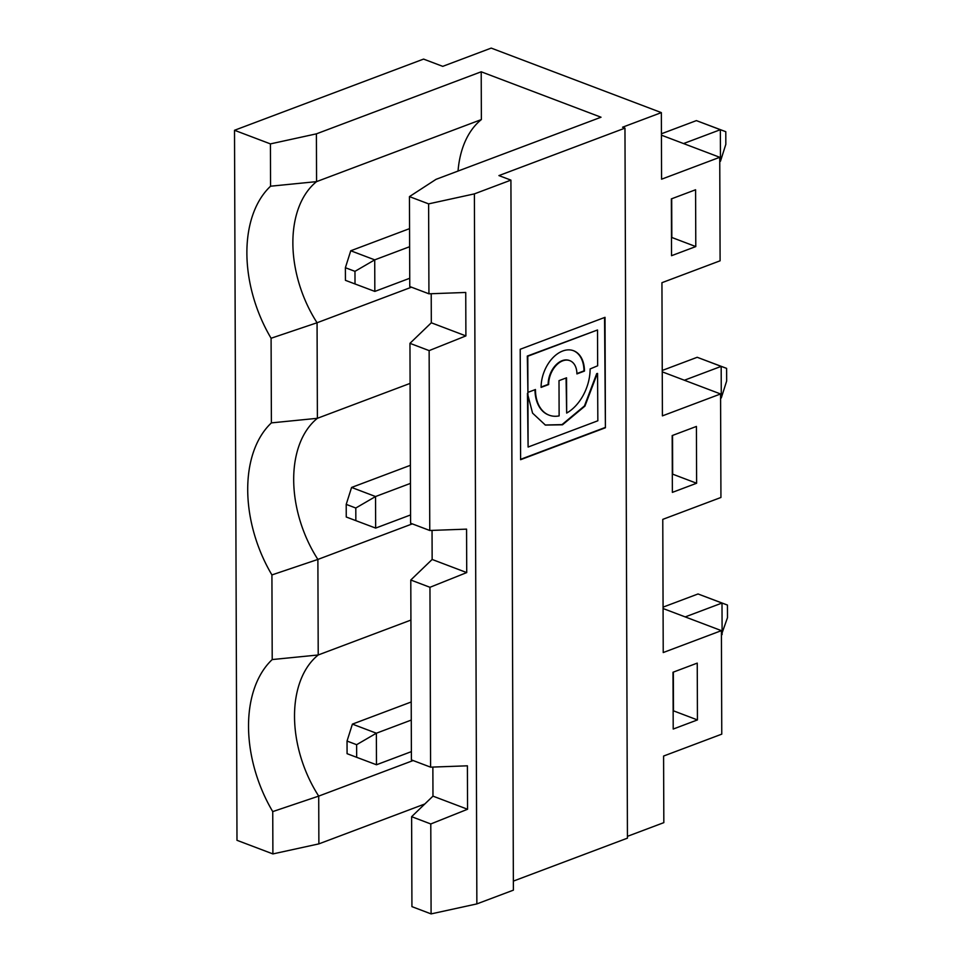<?xml version="1.0" encoding="UTF-8"?>
<svg xmlns="http://www.w3.org/2000/svg" width="962" height="962" viewBox="0 0 962 962"><rect width="100%" height="100%" fill="white"/><g stroke="black" fill="none" stroke-linecap="round" stroke-linejoin="round"><path stroke-width="1.44" d="M722.113 634.607L722.005 603.054L698.039 593.963L727.44 605.05L727.488 617.676L721.416 634.872M684.367 380.243L721.175 366.378L697.209 357.287L726.611 368.374L726.659 381L721.284 397.931L721.175 366.378L726.611 368.374M513.359 881.108L627.44 838.155L624.963 128.126L622.57 127.212L661.351 112.614L661.579 179.197L719.744 157.287L720.105 260.798L661.94 282.696L662.409 415.873L720.574 393.963L720.935 497.474L662.77 519.372L663.227 652.549L721.404 630.639L663.083 608.525M411.207 701.983L352.405 724.121L376.37 733.212L411.279 720.069M356.625 744.696L376.37 733.212L376.479 764.766L356.661 757.31L356.625 744.696L347.041 741.053L347.078 753.679L356.661 757.31M411.387 751.623L376.479 764.766M413.131 760.545L318.711 796.103L318.879 843.878L424.831 803.979M721.284 397.931L720.586 398.196M698.039 593.963L663.071 607.13M412.313 523.869L317.881 559.427L271.921 574.927A115.945 75.385 69.4 0 1 271.392 422.883L317.388 418.302L410.101 383.393M271.921 574.927L272.21 659.559L318.218 654.978L317.881 559.427A102.249 66.474 69.4 0 1 317.388 418.302L317.063 322.751L411.483 287.193M697.438 719.925L697.246 663.119L673.003 672.246L673.208 729.052L697.438 719.925L673.484 710.834L673.34 672.125M432.864 767.075L432.972 796.139L467.556 809.258L430.784 823.965L411.616 816.69L411.928 906.637L431.096 913.9L476.863 903.907L513.395 890.151L510.918 180.122L498.929 175.589L624.963 128.126M605.411 427.753L605.026 317.328L520.214 349.266L520.598 459.692L605.411 427.753L604.557 317.508M410.389 465.307L351.587 487.445L346.212 504.377L346.248 517.003L355.844 520.634L355.796 508.02L375.541 496.536L410.449 483.393M410.93 620.069L318.218 654.978A102.249 66.474 69.4 0 0 318.711 796.103L272.739 811.603L272.895 853.919L236.989 840.307L234.512 130.279L270.418 143.891L270.562 186.207A115.945 75.385 -110.6 0 0 271.092 338.251L271.392 422.883M661.351 112.614L491.209 48.1L442.736 66.354L423.557 59.091L234.512 130.279M696.62 483.249L696.416 426.443L672.185 435.57L672.378 492.376L696.62 483.249L672.654 474.158L672.522 435.449M351.587 487.445L375.541 496.536L375.661 528.09L355.844 520.634M410.558 514.947L375.661 528.09M685.184 616.919L722.005 603.054L727.44 605.05M627.44 836.339L663.828 822.642L663.588 756.048L721.765 734.15L721.404 630.639M695.586 189.767L695.791 246.573L671.548 255.7L671.356 198.893L695.586 189.767M467.556 809.258L467.4 765.812L430.591 767.159L429.954 587.289L410.786 580.014L432.142 559.463L466.726 572.582L466.57 529.136L429.761 530.483L429.136 350.613L409.956 343.338L410.594 523.22L429.761 530.483M352.405 724.121L347.041 741.053M481.204 71.789L316.402 133.85L316.57 181.626L481.373 119.565L481.204 71.789L601.022 117.22L436.039 179.341L409.451 196.609L428.619 203.872L474.386 193.879L510.918 180.122M476.863 903.907L474.386 193.879M720.574 393.963L662.253 371.849M432.046 530.399L432.142 559.463M466.726 572.582L429.954 587.289M411.616 816.69L432.972 796.139M697.209 357.287L662.241 370.454M683.537 143.566L720.358 129.702L725.793 131.698L725.829 144.324L720.466 161.255L720.358 129.702L696.392 120.611L661.423 133.778M696.392 120.611L725.793 131.698M545.153 425L562.012 424.615L584.451 405.94L596.717 373.605L597.558 373.424L597.847 420.779L528.102 447.041L527.441 393.326L532.575 413.143L545.394 425.084L562.493 424.795L584.932 406.12L597.198 373.785M431.096 913.9L430.784 823.965M410.786 580.014L411.411 759.896L430.591 767.159M272.739 811.603A115.945 75.385 69.4 0 1 272.21 659.559M428.619 203.872L428.932 293.807L465.74 292.46L465.897 335.906L431.313 322.787L409.956 343.338M431.313 322.787L431.216 293.723M428.932 293.807L409.764 286.544L409.451 196.609M316.402 133.85L270.418 143.891M569.576 360.558A19.877 13.107 110.8 0 0 569.336 360.473A19.877 13.107 110.8 0 0 555.182 365.752A19.877 13.107 110.8 0 0 548.16 384.379L541.101 387.037M548.641 384.559L541.101 387.397A30.483 20.094 -69.2 0 1 551.875 358.85A30.483 20.094 -69.2 0 1 573.58 350.733A30.483 20.094 -69.2 0 1 584.451 371.079L576.911 373.917A19.877 13.107 110.8 0 0 569.817 360.654A19.877 13.107 110.8 0 0 555.663 365.945A19.877 13.107 110.8 0 0 548.641 384.559L548.16 384.379M566.666 413.059L566.546 377.813L559.006 380.651L559.126 415.897A38.432 25.337 -69.2 0 1 549.146 415.175A38.432 25.337 -69.2 0 1 535.449 389.526L527.922 392.364L527.789 356.241L597.522 329.978L597.655 365.788L590.103 368.951A38.432 25.337 -69.2 0 1 566.666 413.059L566.065 377.994M671.692 198.773L671.825 237.482L695.791 246.573M354.966 271.344L345.382 267.713L345.43 280.327L355.014 283.958L354.966 271.344L374.723 259.86L409.62 246.717M573.34 350.649A30.483 20.094 -69.2 0 1 583.97 370.899L576.899 373.557M271.092 338.251L317.063 322.751A102.249 66.474 -110.6 0 1 316.57 181.626L270.562 186.207M409.559 228.631L350.757 250.769L374.723 259.86L374.831 291.414L355.014 283.958M720.466 161.255L719.756 161.52M481.373 119.565A102.249 66.474 -110.6 0 0 458.032 171.068M719.744 157.287L661.423 135.173M597.522 329.978L527.308 356.06L527.922 392.364M548.905 415.079A38.432 25.337 -69.2 0 1 548.665 414.995A38.432 25.337 -69.2 0 1 534.968 389.706M597.318 373.521L596.717 373.605M520.598 459.331L604.942 427.573M527.922 393.506L528.102 447.041M409.728 278.271L374.831 291.414M429.136 350.613L465.897 335.906M350.757 250.769L345.382 267.713M355.796 508.02L346.212 504.377M318.879 843.878L272.895 853.919"/></g></svg>
